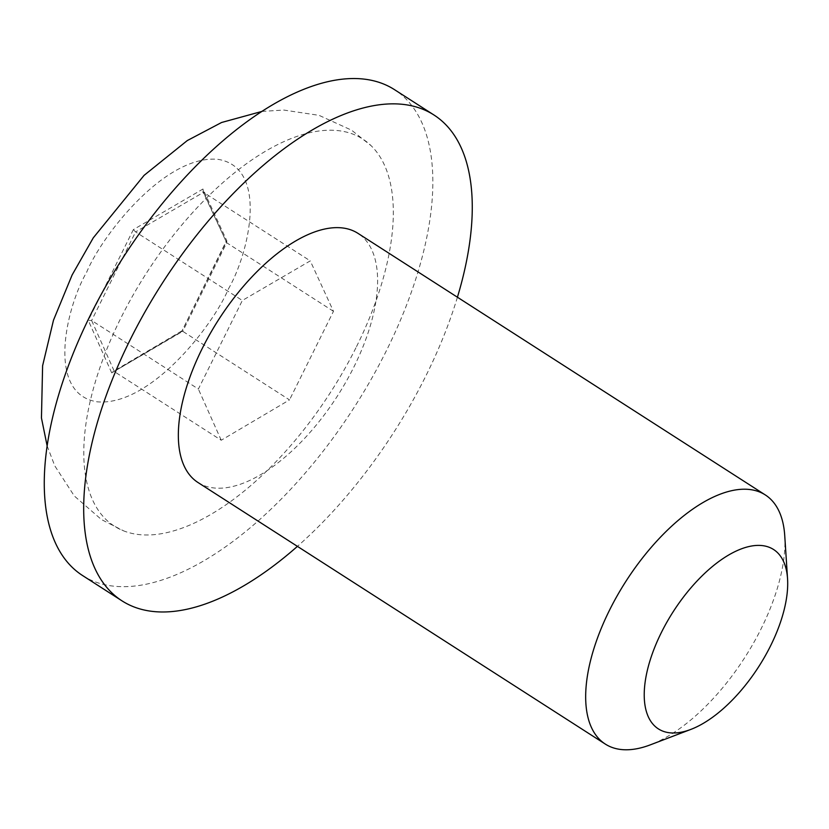 <?xml version="1.0" encoding="UTF-8"?>
<svg xmlns="http://www.w3.org/2000/svg" width="829" height="829" viewBox="0 0 829 829"><rect width="100%" height="100%" fill="white"/><g stroke="black" fill="none" stroke-linecap="round" stroke-linejoin="round"><path stroke-width="0.62" stroke-dasharray="4.14 3.11" d="M356.511 346.636A229.965 109.666 122.7 0 0 371.123 145.707A229.965 109.666 122.7 0 0 120.599 318.574A229.965 109.666 122.7 0 0 123.739 530.912A229.965 109.666 122.7 0 0 356.511 346.636M197.976 482.499A148.049 70.6 122.7 0 0 353.91 366.957A148.049 70.6 122.7 0 0 357.973 233.353M784.731 535.555A148.049 70.6 -57.3 0 1 761.24 628.537A148.049 70.6 -57.3 0 1 650.33 744.846M82.558 575.523A288.699 137.666 122.7 0 0 386.635 350.221A288.699 137.666 122.7 0 0 394.552 89.687M457.421 297.217A288.699 137.666 -57.3 0 1 426.054 375.537A288.699 137.666 -57.3 0 1 297.424 546.363M111.708 372.884L181.696 331.527L226.773 240.711L202.981 189.012L133.365 229.602L135.593 231.923L91.625 320.491L88.288 320.419L111.708 372.884L182.753 331.331L289.508 399.889L221.229 440.24L114.464 371.682L91.625 320.491L198.38 389.05L242.348 300.481L310.264 260.876L333.476 311.321L289.508 399.889M202.981 189.012L203.499 192.318L310.264 260.876M333.476 311.321L226.711 242.762L182.753 331.331L181.696 331.527L226.151 241.332L226.773 240.711L226.711 242.762L202.856 191.551L203.499 192.318L135.593 231.923L242.348 300.481M181.613 331.051L112.754 371.713M221.229 440.24L198.38 389.05M228.379 289C248.835 253.871 269.342 167.199 217.726 159.313C164.463 154.722 101.439 236.338 86.682 272.15C66.227 307.279 45.719 393.941 97.335 401.837C150.598 406.417 213.613 324.802 228.379 289M133.365 229.602L88.288 320.419M226.711 242.762L203.499 192.318M261.933 111.418L283.829 110.06L319.072 115.355L351.548 130.163L371.123 145.707M47.139 445.888L54.766 465.825L74.299 495.98L101.47 519.576L123.739 530.912"/><path stroke-width="1.24" d="M765.302 494.934L357.973 233.353A148.049 70.6 122.7 0 0 202.038 348.895A148.049 70.6 122.7 0 0 197.976 482.499L605.305 744.079A148.049 70.6 -57.3 0 1 609.367 610.476A148.049 70.6 -57.3 0 1 765.302 494.934A148.049 70.6 -57.3 0 1 784.731 535.555L787.55 578.746A106.599 50.828 -57.3 0 1 770.638 645.698A106.599 50.828 -57.3 0 1 690.775 729.437A106.599 50.828 -57.3 0 1 661.283 632.693A106.599 50.828 -57.3 0 1 738.494 550.021A106.599 50.828 -57.3 0 1 787.55 578.746M690.775 729.437L650.33 744.846A148.049 70.6 -57.3 0 1 605.305 744.079M433.971 115.003L394.552 89.687A288.699 137.666 122.7 0 0 90.475 314.999A288.699 137.666 122.7 0 0 82.558 575.523L121.977 600.838A288.699 137.666 -57.3 0 1 129.894 340.315A288.699 137.666 -57.3 0 1 433.971 115.003A288.699 137.666 -57.3 0 1 457.421 297.217M297.424 546.363A288.699 137.666 -57.3 0 1 121.977 600.838M47.139 445.888L41.45 417.971L42.611 365.724L53.491 320.191L72.123 274.979L93.283 237.83L144.07 175.375L187.281 140.567L221.581 122.495L261.933 111.418"/></g></svg>
